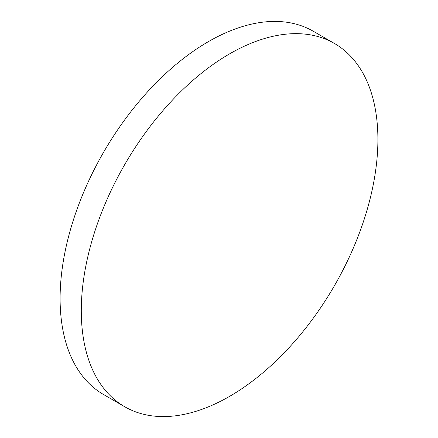 <?xml version="1.0" encoding="UTF-8"?>
<svg xmlns="http://www.w3.org/2000/svg" width="438" height="438" viewBox="0 0 438 438"><rect width="100%" height="100%" fill="white"/><g stroke="black" fill="none" stroke-linecap="round" stroke-linejoin="round"><path stroke-width="0.66" d="M229.594 53.863A209.742 121.096 120 0 0 92.577 238.688A209.742 121.096 120 0 0 124.726 406.754A209.742 121.096 120 0 0 229.594 396.368A209.742 121.096 120 0 0 366.611 211.543A209.742 121.096 120 0 0 334.462 43.477A209.742 121.096 120 0 0 229.594 53.863M334.462 43.477L313.274 31.246A209.742 121.096 120 0 0 208.406 41.632A209.742 121.096 120 0 0 71.389 226.457A209.742 121.096 120 0 0 103.538 394.523L124.726 406.754"/></g></svg>
